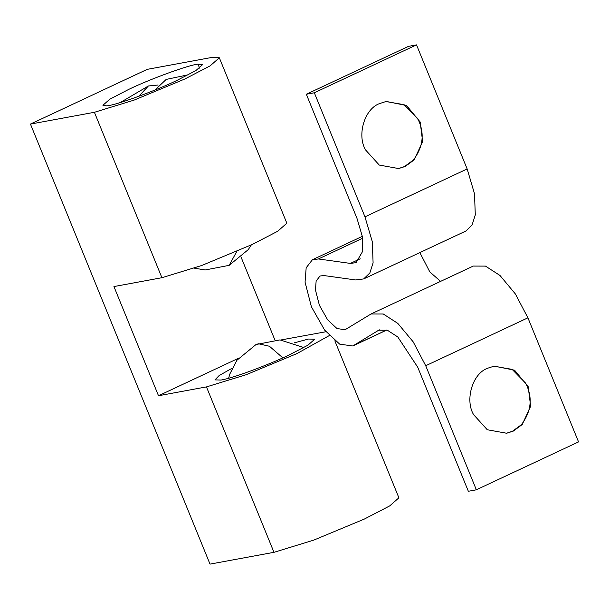 <?xml version="1.0" encoding="UTF-8"?>
<svg xmlns="http://www.w3.org/2000/svg" width="609" height="609" viewBox="0 0 609 609"><rect width="100%" height="100%" fill="white"/><g stroke="black" fill="none" stroke-linecap="round" stroke-linejoin="round"><path stroke-width="0.91" d="M138.806 96.298L148.39 85.976L158.134 85.024M188.44 74.74L166.173 79.429L154.983 90.018M522.21 424.534L513.273 431.111L506.635 433.243L487.276 429.748L473.543 414.577C464.796 399.809 472.515 373.492 487.619 368.247L494.257 366.116L514.582 370.196L528.186 386.677L530.645 406.302L522.21 424.534M493.853 366.192L512.123 369.374L525.681 383.206C532.86 397.449 531.436 411.273 521.411 424.679L512.474 431.256L506.239 433.311M414.196 159.847L405.259 166.432L398.621 168.556L379.262 165.062L365.522 149.89C356.783 135.129 364.494 108.813 379.605 103.568L386.243 101.437L406.568 105.509L420.172 121.998L422.623 141.623L414.196 159.847M385.84 101.513L404.102 104.687L417.667 118.527C424.846 132.762 423.422 146.586 413.397 160L404.46 166.577L398.217 168.632M425.714 365.727L413.199 341.87L397.814 323.394L383.274 313.993L371.064 313.962L345.158 329.697L337.028 328.586L327.627 319.816L319.398 305.292L315.454 289.975L316.14 281.038L320.007 276.022L323.752 275.534L355.725 279.965L363.657 278.93L369.838 272.984L373.096 262.822L372.297 241.651L364.958 216.842L314.328 92.774L306.335 94.25L356.965 218.319L362.21 236.041L362.774 251.159L356.037 262.669L350.365 263.408L318.393 258.97L312.387 259.761L306.167 267.808L305.063 282.173L311.397 306.769L324.62 330.093L339.723 344.176L352.786 345.965L378.684 330.223L387.408 330.245L397.791 336.96L417.721 367.204L468.351 491.273L476.352 489.796L425.714 365.727L527.919 317.837L515.397 293.98L500.012 275.496L485.48 266.103L473.262 266.064L371.064 313.962M527.919 317.837L578.55 441.906L476.352 489.796M306.335 94.25L408.532 46.353L416.526 44.883L467.156 168.952L364.958 216.842M363.657 278.93L465.855 231.039L472.036 225.094L475.294 214.931L474.502 193.761L467.156 168.952M419.852 252.598L429.832 271.926L440.589 281.381M416.526 44.883L314.328 92.774M294.284 342.844L308.458 339.046L314.762 339.167L307.888 345.227L288.849 355.108C270.259 364.053 236.863 376.712 224.386 379.346L221.067 380.054L214.977 379.887L219.149 375.555L232.174 368.186M176.785 80.495L195.816 70.621L202.698 64.562L197.986 64.166C189.506 64.706 150.507 78.85 128.819 89.348L109.787 99.221L102.913 105.281L106.476 105.829C113.639 105.974 154.024 91.51 176.785 80.495M238.431 358.29L158.5 395.743L206.466 386.898L246.181 374.71L296.842 353.631L329.271 335.589M280.97 339.967L325.922 331.738M241.187 257.409L274.842 339.875M219.324 57.771L211.201 57.55L147.249 69.35L30.45 124.084L94.403 112.292L134.117 100.104L184.778 79.025L210.158 65.848L219.324 57.771L286.839 223.198L277.666 231.275L252.286 244.453L201.625 265.532L161.91 277.712L113.944 286.565L158.5 395.743M30.45 124.084L210.021 564.117L273.974 552.325L313.696 540.137L364.357 519.058L389.73 505.889L398.903 497.812L334.828 340.804M360.231 258.787L350.365 263.408M362.561 238.271L318.393 258.97M386.685 330.009L353.692 345.47M379.59 329.857L377.824 330.687M199.607 68.139L197.986 64.166M161.91 277.712L94.403 112.292M273.974 552.325L206.466 386.898M282.85 357.856L269.429 346.255L258.437 343.765L256.016 344.534L236.924 360.246L229.829 374.017L228.626 378.25M236.802 251.418L229.167 265.341L248.259 249.629L251.327 244.902M120.217 102.586L148.39 85.976M312.387 259.761L362.264 236.383M352.786 345.965L386.768 330.032M303.861 347.549L280.011 339.898L256.016 344.534M194.347 268.15L205.172 269.977L229.167 265.341"/></g></svg>
